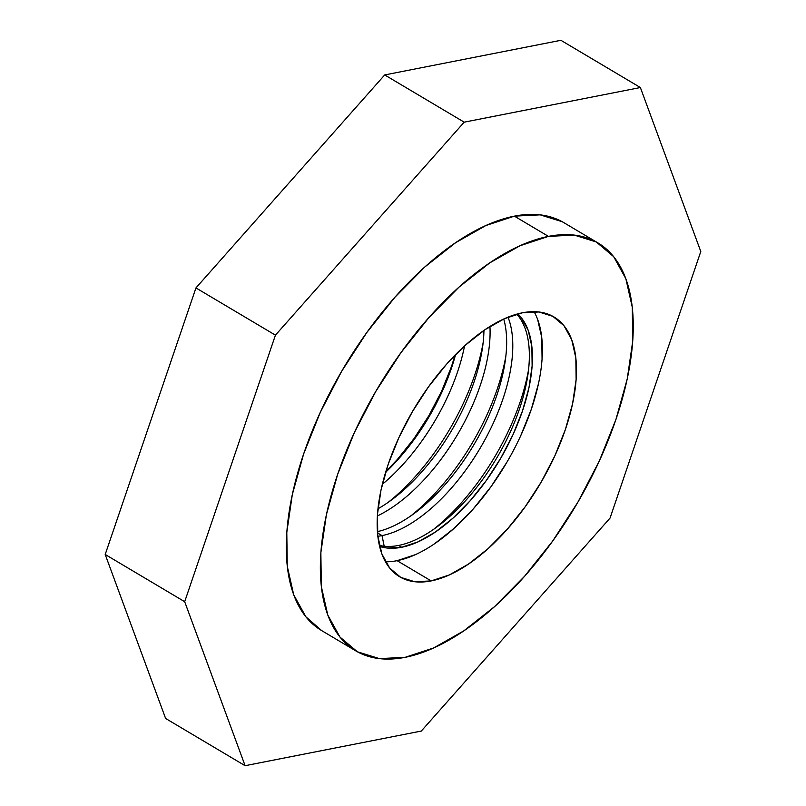 <?xml version="1.0" encoding="UTF-8"?>
<svg xmlns="http://www.w3.org/2000/svg" width="806" height="806" viewBox="0 0 806 806"><rect width="100%" height="100%" fill="white"/><g stroke="black" fill="none" stroke-linecap="round" stroke-linejoin="round"><path stroke-width="1.21" d="M385.459 561.792A151.085 73.356 120.7 0 0 397.106 560.674L431.17 580.914A151.085 73.356 -59.3 0 1 399.625 576.743A151.085 73.356 -59.3 0 1 399.343 436.62A151.085 73.356 -59.3 0 1 522.439 312.799L504.274 318.773L485.061 329.674L465.525 345.069L446.423 364.383L428.48 386.87L412.41 411.654L398.799 437.789L388.2 464.276L380.996 490.098L377.48 514.258L377.772 535.819L381.883 553.964L389.63 567.998L400.733 577.378L414.758 581.741L431.17 580.914L449.335 574.94L468.548 564.039L488.093 548.644L507.196 529.33L525.129 506.853L541.209 482.059L554.81 455.924L565.409 429.437L572.613 403.615L576.129 379.465L575.837 357.894L571.726 339.749L563.978 325.715L552.876 316.345L538.851 311.982L522.439 312.799A151.085 73.356 -59.3 0 1 553.984 316.97A151.085 73.356 -59.3 0 1 554.266 457.103A151.085 73.356 -59.3 0 1 431.17 580.914L397.106 560.674A151.085 73.356 120.7 0 0 510.923 455.138A151.085 73.356 120.7 0 0 534.086 311.68M597.981 242.938L563.918 222.698A237.206 115.167 120.7 0 0 514.389 216.149L548.453 236.39A237.206 115.167 -59.3 0 1 597.981 242.938A237.206 115.167 -59.3 0 1 598.415 462.936A237.206 115.167 -59.3 0 1 405.156 657.323L379.394 658.613L357.37 651.772L339.941 637.052L327.77 615.018L321.332 586.526L320.859 552.664L326.39 514.742L337.694 474.21L354.338 432.62L375.697 391.585L400.945 352.675L429.104 317.373L459.088 287.057L489.766 262.877L519.941 245.77L548.453 236.39L514.389 216.149A237.206 115.167 120.7 0 0 321.131 410.536A237.206 115.167 120.7 0 0 321.564 630.534L355.627 650.774A237.206 115.167 -59.3 0 1 355.194 430.777A237.206 115.167 -59.3 0 1 548.453 236.39L574.215 235.1L596.239 241.941L613.668 256.671L625.839 278.695L632.277 307.187L632.75 341.049L627.229 378.971L615.925 419.503L599.271 461.092L577.912 502.128L552.674 541.048L524.515 576.34L494.521 606.656L463.843 630.836L433.678 647.943L405.156 657.323A237.206 115.167 -59.3 0 1 355.627 650.774M385.621 472.306A135.972 66.021 120.7 0 0 455.561 354.6A135.972 66.021 -59.3 0 1 385.621 472.306M464.538 345.965A135.972 66.021 -59.3 0 1 382.326 484.315A135.972 66.021 120.7 0 0 464.538 345.965M483.157 342.56A151.085 73.356 -59.3 0 1 388.24 502.299A151.085 73.356 120.7 0 0 483.157 342.56M483.943 330.44A135.972 66.021 -59.3 0 1 482.512 347.618A135.972 66.021 -59.3 0 1 392.371 499.317A135.972 66.021 -59.3 0 1 377.964 508.788A135.972 66.021 120.7 0 0 483.943 330.44M489.937 326.501A135.972 66.021 -59.3 0 1 377.369 515.931A135.972 66.021 120.7 0 0 489.937 326.501M505.866 356.05A151.085 73.356 -59.3 0 1 410.949 515.8A151.085 73.356 120.7 0 0 505.866 356.05M503.74 319.025A135.972 66.021 -59.3 0 1 505.221 361.108A135.972 66.021 -59.3 0 1 415.08 512.807A135.972 66.021 -59.3 0 1 377.399 531.628A135.972 66.021 120.7 0 0 473.727 445.023A135.972 66.021 120.7 0 0 503.74 319.025M382.024 535.597L377.5 532.897L382.024 535.597A135.972 66.021 120.7 0 0 481.696 445.537A135.972 66.021 120.7 0 0 508.012 317.181A135.972 66.021 -59.3 0 1 481.696 445.537A135.972 66.021 -59.3 0 1 382.024 535.597L384.19 546.226L382.024 535.597A135.972 66.021 -59.3 0 1 377.823 536.262A135.972 66.021 120.7 0 0 382.024 535.597M528.575 369.551A151.085 73.356 -59.3 0 1 433.658 529.29A151.085 73.356 120.7 0 0 528.575 369.551M516.767 314.169A135.972 66.021 -59.3 0 1 527.93 374.609A135.972 66.021 -59.3 0 1 437.789 526.308A135.972 66.021 -59.3 0 1 398.607 545.44A135.972 66.021 120.7 0 0 505.009 442.978A135.972 66.021 120.7 0 0 516.767 314.169M401.67 547.264L398.607 545.44L401.67 547.264A135.972 66.021 -59.3 0 1 379.596 546.397L386.9 548.009L401.67 547.264A135.972 66.021 -59.3 0 0 509.402 442.182A135.972 66.021 -59.3 0 0 517.764 313.897L521.2 317.584L528.172 330.218L531.869 346.55L532.131 365.964L528.968 387.696L522.49 410.939L512.948 434.777L500.697 458.302L486.23 480.608L470.089 500.838L452.891 518.218L435.311 532.081L418.012 541.884L401.67 547.264M385.832 471.601A140.566 68.248 120.7 0 0 455.047 355.124L451.471 366.599L441.597 391.242L428.943 415.564L413.982 438.625L397.298 459.541L385.832 471.601M379.364 545.39A135.972 66.021 120.7 0 0 398.607 545.44A135.972 66.021 -59.3 0 1 379.364 545.39M560.895 40.3L640.377 87.532L700.797 251.522L610.051 518.077L421.296 731.062L245.105 765.7L184.685 601.709L275.43 335.155L464.185 122.169L640.377 87.532L560.895 40.3L384.704 74.938L464.185 122.169L384.704 74.938L195.949 287.923L275.43 335.155L195.949 287.923L105.203 554.478L184.685 601.709L105.203 554.478L165.623 718.468L245.105 765.7L165.623 718.468L105.203 554.478L195.949 287.923L384.704 74.938L560.895 40.3M610.051 518.077L700.797 251.522L640.377 87.532L464.185 122.169L275.43 335.155L184.685 601.709L245.105 765.7L421.296 731.062L610.051 518.077M321.705 630.614L305.877 616.812L293.706 594.778L287.268 566.286L286.795 532.423L292.326 494.501L303.63 453.969L320.274 412.38L341.633 371.344L366.881 332.425L395.031 297.132L425.024 266.816L455.702 242.636L485.877 225.529L514.389 216.149L540.151 214.859L562.175 221.7M397.106 560.674L415.271 554.699M434.484 543.798L454.02 528.404L473.132 509.09L491.066 486.612L507.145 461.818M520.747 435.683L531.345 409.196L538.549 383.374M542.065 359.224L541.773 337.654L537.662 319.508"/></g></svg>
